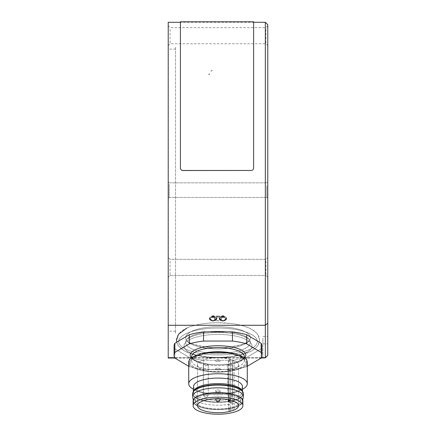 <?xml version="1.0" encoding="UTF-8"?>
<svg xmlns="http://www.w3.org/2000/svg" width="436" height="436" viewBox="0 0 436 436"><rect width="100%" height="100%" fill="white"/><g stroke="black" fill="none" stroke-linecap="round" stroke-linejoin="round"><path stroke-width="0.33" stroke-dasharray="2.18 1.64" d="M209.471 318.569A3.662 2.354 0 0 1 209.46 318.384A3.662 2.354 0 0 1 211.128 316.411A3.662 2.354 0 0 1 213.122 316.029A3.662 2.354 0 0 1 215.112 316.411A3.662 2.354 0 0 1 216.779 318.384A3.662 2.354 0 0 1 216.768 318.569M214.338 316.514A1.221 0.785 180 0 0 213.782 315.855A1.221 0.785 180 0 0 213.122 315.729A1.221 0.785 180 0 0 212.457 315.855A1.221 0.785 180 0 0 211.901 316.514M265.339 22.291L265.339 357.874L267.775 355.427L267.775 24.727M168.225 22.291L168.225 358.032M218 316.373L214.338 318.76L218 321.081L221.662 318.76L218 316.373M219.232 318.569A3.662 2.354 0 0 1 219.221 318.384A3.662 2.354 0 0 1 220.889 316.411A3.662 2.354 0 0 1 222.878 316.029A3.662 2.354 0 0 1 224.872 316.411A3.662 2.354 0 0 1 226.54 318.384A3.662 2.354 0 0 1 226.529 318.569M224.099 316.514A1.221 0.785 180 0 0 223.543 315.855A1.221 0.785 180 0 0 222.878 315.729A1.221 0.785 180 0 0 222.218 315.855A1.221 0.785 180 0 0 221.662 316.514M218 316.029A3.662 2.354 0 0 0 216.011 316.411A3.662 2.354 0 0 0 214.338 318.384A3.662 2.354 0 0 0 218 320.738A3.662 2.354 0 0 0 221.662 318.384A3.662 2.354 0 0 0 219.989 316.411A3.662 2.354 0 0 0 218 316.029M218 317.299A1.221 0.785 180 0 1 216.828 316.738A1.221 0.785 180 0 1 217.335 315.855A1.221 0.785 180 0 1 218 315.729A1.221 0.785 180 0 1 218.665 315.855A1.221 0.785 180 0 1 219.172 316.738A1.221 0.785 180 0 1 218 317.299M266.799 185.703L266.799 197.481L266.799 185.703M267.775 183.578L267.775 198.456L267.775 183.578M169.201 184.352L169.201 197.481L169.201 184.352M168.225 196.74L168.225 181.867L168.225 196.74M168.225 78.273L168.225 331.191L168.225 78.273M175.545 78.273L175.545 331.191L175.545 78.273M168.225 259.545L168.225 277.269L168.225 259.545M170.056 261L170.056 275.438L170.056 261M265.944 261L265.944 275.438L265.944 261M267.775 259.545L267.775 277.269L267.775 259.545M168.225 27.866L168.225 45.589L168.225 27.866M170.056 29.321L170.056 43.758L170.056 29.321M265.944 29.321L265.944 43.758L265.944 29.321M267.775 27.866L267.775 45.589L267.775 27.866M267.775 338.074L267.775 343.879L267.775 338.074M262.897 338.074L262.897 343.879L262.897 338.074M218 328.052A39.284 13.434 0 0 1 257.284 341.486A39.284 13.434 0 0 1 218 354.926A39.284 13.434 0 0 1 178.716 341.486A39.284 13.434 0 0 1 218 328.052A39.284 13.434 0 0 0 178.716 341.486A39.284 13.434 0 0 0 218 354.926A39.284 13.434 0 0 0 257.284 341.486A39.284 13.434 0 0 0 218 328.052M261.328 357.7L174.673 357.7M262.897 358.032L262.897 343.879L262.897 357.874L265.339 357.874M168.225 357.7L265.339 357.7L267.775 355.286M267.775 323.103L265.339 325.272L168.225 325.272M230.203 364.038A2.442 0.834 180 0 1 232.639 364.878A2.442 0.834 180 0 1 230.203 365.711A2.442 0.834 180 0 1 227.761 364.878A2.442 0.834 180 0 1 230.203 364.038A2.442 0.834 180 0 0 227.761 364.878A2.442 0.834 180 0 0 230.203 365.711A2.442 0.834 180 0 0 232.639 364.878A2.442 0.834 180 0 0 230.203 364.038M218 412.696A20.497 7.009 180 0 1 197.503 405.687A20.497 7.009 180 0 1 218 398.678A20.497 7.009 180 0 1 238.497 405.687A20.497 7.009 180 0 1 234.116 410.02L234.116 369.205L232.492 368.654A2.442 0.834 0 0 0 230.769 368.409A2.442 0.834 0 0 0 228.328 369.243A2.442 0.834 0 0 0 229.042 369.832L230.666 370.387L230.666 411.197A20.497 7.009 180 0 1 218 412.696M230.666 370.387A20.497 7.009 180 0 1 218 371.886A20.497 7.009 180 0 1 197.503 364.878A20.497 7.009 180 0 1 218 357.863A20.497 7.009 180 0 1 238.497 364.878A20.497 7.009 180 0 1 234.116 369.205M230.666 411.197L229.042 410.647A2.442 0.834 180 0 1 228.328 410.053A2.442 0.834 180 0 1 230.769 409.219A2.442 0.834 180 0 1 232.492 409.464L234.116 410.02M218 392.591A24.89 8.513 180 0 1 242.89 401.104A24.89 8.513 180 0 1 218 409.617A24.89 8.513 180 0 1 193.11 401.104A24.89 8.513 180 0 1 218 392.591M218 397.174A24.89 8.513 180 0 1 242.89 405.687A24.89 8.513 180 0 1 218 414.2A24.89 8.513 180 0 1 193.11 405.687A24.89 8.513 180 0 1 218 397.174M218 368.213A2.442 0.834 180 0 1 220.442 369.047A2.442 0.834 180 0 1 218 369.881A2.442 0.834 180 0 1 215.558 369.047A2.442 0.834 180 0 1 218 368.213A2.442 0.834 180 0 0 215.558 369.047A2.442 0.834 180 0 0 218 369.881A2.442 0.834 180 0 0 220.442 369.047A2.442 0.834 180 0 0 218 368.213M205.797 364.038A2.442 0.834 180 0 1 208.239 364.878A2.442 0.834 180 0 1 205.797 365.711A2.442 0.834 180 0 1 203.361 364.878A2.442 0.834 180 0 1 205.797 364.038A2.442 0.834 180 0 0 203.361 364.878A2.442 0.834 180 0 0 205.797 365.711A2.442 0.834 180 0 0 208.239 364.878A2.442 0.834 180 0 0 205.797 364.038M218 393.256A22.934 7.843 180 0 1 240.934 401.104A22.934 7.843 180 0 1 218 408.946A22.934 7.843 180 0 1 195.066 401.104A22.934 7.843 180 0 1 218 393.256A22.934 7.843 180 0 0 195.066 401.104A22.934 7.843 180 0 0 218 408.946A22.934 7.843 180 0 0 240.934 401.104A22.934 7.843 180 0 0 218 393.256M218 361.537A2.442 0.834 180 0 1 215.558 360.703A2.442 0.834 180 0 1 218 359.869A2.442 0.834 180 0 1 220.442 360.703A2.442 0.834 180 0 1 218 361.537A2.442 0.834 180 0 0 220.442 360.703A2.442 0.834 180 0 0 218 359.869A2.442 0.834 180 0 0 215.558 360.703A2.442 0.834 180 0 0 218 361.537M218 391.572A2.442 0.834 0 0 0 220.442 390.738A2.442 0.834 0 0 0 218 389.904A2.442 0.834 0 0 0 215.558 390.738A2.442 0.834 0 0 0 218 391.572A2.442 0.834 0 0 1 215.558 390.738A2.442 0.834 0 0 1 218 389.904A2.442 0.834 0 0 1 220.442 390.738A2.442 0.834 0 0 1 218 391.572M192.625 396.471A25.375 8.676 0 0 0 192.625 396.515A25.375 8.676 0 0 0 192.69 397.147A25.375 8.676 0 0 0 218 405.197A25.375 8.676 0 0 0 243.31 397.147A25.375 8.676 0 0 0 243.375 396.564A25.375 8.676 0 0 0 243.375 396.515A25.375 8.676 0 0 0 218.065 387.838A25.375 8.676 0 0 0 192.625 396.471M193.6 401.06A24.4 8.344 0 0 0 193.666 401.709A24.4 8.344 0 0 0 218 409.448A24.4 8.344 0 0 0 242.334 401.709A24.4 8.344 0 0 0 242.4 401.147A24.4 8.344 0 0 0 218.131 392.754A24.4 8.344 0 0 0 193.6 401.06M193.6 391.888A24.4 8.344 0 0 0 193.6 391.931A24.4 8.344 0 0 0 217.935 400.275A24.4 8.344 0 0 0 242.4 391.975A24.4 8.344 0 0 0 242.4 391.931A24.4 8.344 0 0 0 241.855 390.176A24.4 8.344 0 0 0 218 383.587A24.4 8.344 0 0 0 194.145 390.176A24.4 8.344 0 0 0 193.6 391.888M193.6 386.383A24.4 8.344 0 0 0 193.6 386.427A24.4 8.344 0 0 0 199.061 391.692A24.4 8.344 0 0 0 236.939 391.692A24.4 8.344 0 0 0 242.4 386.47A24.4 8.344 0 0 0 242.4 386.427A24.4 8.344 0 0 0 218.065 378.083A24.4 8.344 0 0 0 193.6 386.383M188.723 383.729A29.277 10.012 0 0 0 188.723 383.778A29.277 10.012 0 0 0 195.274 390.095A29.277 10.012 0 0 0 240.727 390.095A29.277 10.012 0 0 0 247.277 383.833A29.277 10.012 0 0 0 247.277 383.778A29.277 10.012 0 0 0 218.076 373.766A29.277 10.012 0 0 0 188.723 383.729M247.277 362.174A29.277 10.012 180 0 1 217.924 372.137A29.277 10.012 180 0 1 188.723 362.125A29.277 10.012 180 0 1 188.723 362.071A29.277 10.012 180 0 1 218.076 352.108A29.277 10.012 180 0 1 247.277 362.125A29.277 10.012 180 0 1 247.277 362.174A29.277 10.012 180 0 1 218 372.137A29.277 10.012 180 0 1 188.723 362.174M261.142 343.257L246.705 334.706L246.705 343.879L261.142 352.43L261.142 343.257A43.922 15.02 180 0 1 261.922 346.075A43.922 15.02 180 0 1 261.922 346.151A43.922 15.02 180 0 1 261.142 348.893L261.142 358.065L246.705 366.616A43.922 15.02 180 0 1 232.437 369.434L203.563 369.434A43.922 15.02 180 0 1 189.295 366.616L174.858 358.065A43.922 15.02 180 0 1 174.078 355.247A43.922 15.02 180 0 1 174.858 352.43L189.295 343.879L189.295 334.706L174.858 343.257L174.858 352.43M261.142 352.43A43.922 15.02 180 0 1 261.922 355.247A43.922 15.02 180 0 1 261.922 355.324A43.922 15.02 180 0 1 261.142 358.065L261.142 348.893A43.922 15.02 180 0 0 261.922 346.151M174.078 355.247L174.078 346.075A43.922 15.02 180 0 0 174.858 348.893L189.295 357.444L174.858 348.893L174.858 358.065L174.858 348.893A43.922 15.02 180 0 1 174.078 346.075A43.922 15.02 180 0 1 174.858 343.257M189.295 357.444L189.295 366.616L189.295 357.444A43.922 15.02 180 0 0 203.563 360.261A43.922 15.02 180 0 1 189.295 357.444M188.723 366.273L189.295 366.616A43.922 15.02 180 0 0 203.563 369.434L203.563 360.261L232.437 360.261L232.437 369.434L232.437 360.261L203.563 360.261L203.563 369.434L232.437 369.434A43.922 15.02 180 0 0 246.705 366.616L246.705 357.444A43.922 15.02 180 0 1 232.437 360.261A43.922 15.02 180 0 0 246.705 357.444L261.142 348.893L246.705 357.444L246.705 366.616L247.277 366.273M203.563 341.056L232.437 341.056L232.437 331.889L203.563 331.889L203.563 341.056A43.922 15.02 180 0 0 189.295 343.879M232.437 341.056A43.922 15.02 180 0 1 246.705 343.879M232.437 331.889A43.922 15.02 180 0 1 246.705 334.706M183.965 346.015A34.041 11.641 180 0 1 218.18 334.434A34.041 11.641 180 0 1 252.035 346.135A34.041 11.641 180 0 1 217.82 357.716A34.041 11.641 180 0 1 183.965 346.015M189.295 334.706A43.922 15.02 180 0 1 203.563 331.889M243.849 331.153A32.373 11.074 180 0 1 249.654 340.145A32.373 11.074 180 0 1 224.976 348.631A32.373 11.074 180 0 1 192.151 344.484A32.373 11.074 180 0 1 186.346 340.145A32.373 11.074 180 0 1 204.539 327.752A32.373 11.074 180 0 1 243.849 331.153M243.849 335.742A32.373 11.074 180 0 1 249.654 340.08A32.373 11.074 180 0 1 231.462 352.473A32.373 11.074 180 0 1 192.151 349.073A32.373 11.074 180 0 1 186.346 340.08A32.373 11.074 180 0 1 211.024 331.594A32.373 11.074 180 0 1 243.849 335.742M230.666 359.362A20.497 7.009 180 0 0 218 357.863A20.497 7.009 180 0 0 197.503 364.878A20.497 7.009 180 0 0 218 371.886A20.497 7.009 180 0 0 238.497 364.878A20.497 7.009 180 0 0 234.116 360.545L232.492 361.101A2.442 0.834 0 0 1 230.769 361.34A2.442 0.834 0 0 1 228.328 360.507A2.442 0.834 0 0 1 229.042 359.918L230.666 359.362L230.666 400.177M234.116 401.354L234.116 360.545M193.11 405.687L193.11 401.104A24.89 8.513 180 0 0 218 409.617A24.89 8.513 180 0 0 242.89 401.104L242.89 405.687M193.6 401.147A24.4 8.344 0 0 1 217.869 392.754A24.4 8.344 0 0 1 242.4 401.06A24.4 8.344 0 0 1 242.334 401.709A24.4 8.344 0 0 1 218 409.448A24.4 8.344 0 0 1 193.666 401.709A24.4 8.344 0 0 1 193.6 401.147M242.4 386.427L242.4 391.931L241.855 390.176A24.4 8.344 0 0 1 242.4 391.888A24.4 8.344 0 0 1 242.4 391.931A24.4 8.344 0 0 1 218.065 400.275A24.4 8.344 0 0 1 193.6 391.975A24.4 8.344 0 0 1 193.6 391.931A24.4 8.344 0 0 1 194.145 390.176L193.6 391.931L193.6 386.427M183.965 346.135A34.041 11.641 180 0 0 218.18 357.716A34.041 11.641 180 0 0 252.035 346.015A34.041 11.641 180 0 0 217.82 334.434A34.041 11.641 180 0 0 183.965 346.135M242.4 389.315A29.277 10.012 0 0 1 240.727 390.095A29.277 10.012 0 0 1 195.274 390.095A29.277 10.012 0 0 1 193.6 389.315M242.4 386.47A24.4 8.344 0 0 1 236.939 391.692A24.4 8.344 0 0 1 199.061 391.692A24.4 8.344 0 0 1 193.6 386.47M242.694 400.035L243.31 397.147A25.375 8.676 0 0 1 218 405.197A25.375 8.676 0 0 1 192.69 397.147L193.306 400.035M243.849 344.484A32.373 11.074 180 0 0 249.654 340.145A32.373 11.074 180 0 0 231.462 327.752A32.373 11.074 180 0 0 192.151 331.153A32.373 11.074 180 0 0 186.346 340.145A32.373 11.074 180 0 0 211.024 348.631A32.373 11.074 180 0 0 243.849 344.484M243.849 349.073A32.373 11.074 180 0 0 249.654 340.08A32.373 11.074 180 0 0 224.976 331.594A32.373 11.074 180 0 0 192.151 335.742A32.373 11.074 180 0 0 186.346 340.08A32.373 11.074 180 0 0 204.539 352.473A32.373 11.074 180 0 0 243.849 349.073M175.545 331.682L175.545 46.69L175.545 331.682C175.545 334.27 175.545 334.27 175.545 331.682M180.422 168.051L180.422 168.111C180.569 169.577 181.381 170.383 182.864 170.53L182.864 170.476C181.381 170.329 180.569 169.522 180.422 168.051L180.422 22.291L253.627 22.291L253.627 168.111L253.627 56.98M253.627 43.758L253.627 27.653M180.422 168.111L180.422 56.98M180.422 43.758L180.422 27.653M182.864 170.53L251.185 170.53L182.864 170.476M210.855 71.019L212 70.3L212 71.722L210.855 71.019M253.627 168.051C253.48 169.522 252.667 170.329 251.185 170.476M208.73 74.452L209.563 74.452L209.563 74.011L208.73 74.011L208.73 74.452M262.897 343.879L267.775 343.879L262.897 343.879M230.203 395.746A2.442 0.834 0 0 0 232.639 394.912A2.442 0.834 0 0 0 230.203 394.079A2.442 0.834 0 0 0 227.761 394.912A2.442 0.834 0 0 0 230.203 395.746A2.442 0.834 0 0 1 227.761 394.912A2.442 0.834 0 0 1 230.203 394.079A2.442 0.834 0 0 1 232.639 394.912A2.442 0.834 0 0 1 230.203 395.746M229.042 369.832L229.042 410.647M220.442 398.727L220.442 399.082A2.442 0.834 0 0 1 218 399.921A2.442 0.834 0 0 0 220.442 399.082A2.442 0.834 0 0 0 218 398.248A2.442 0.834 0 0 0 215.558 399.082A2.442 0.834 0 0 0 218 399.921A2.442 0.834 0 0 1 215.558 399.082L215.558 398.727M205.797 395.746A2.442 0.834 0 0 0 208.239 394.912A2.442 0.834 0 0 0 205.797 394.079A2.442 0.834 0 0 0 203.361 394.912A2.442 0.834 0 0 0 205.797 395.746A2.442 0.834 0 0 1 203.361 394.912A2.442 0.834 0 0 1 205.797 394.079A2.442 0.834 0 0 1 208.239 394.912A2.442 0.834 0 0 1 205.797 395.746M232.492 368.654L232.492 409.464M192.625 393.719A25.375 8.676 0 0 0 192.625 393.763A25.375 8.676 0 0 0 217.935 402.444A25.375 8.676 0 0 0 243.375 393.812A25.375 8.676 0 0 0 243.375 393.763A25.375 8.676 0 0 0 218.065 385.086A25.375 8.676 0 0 0 192.625 393.719M192.756 393.261A25.244 8.633 0 0 0 217.869 401.943A25.244 8.633 0 0 0 243.244 393.354A25.244 8.633 0 0 0 242.683 391.49A25.244 8.633 0 0 0 218 384.672A25.244 8.633 0 0 0 193.317 391.49A25.244 8.633 0 0 0 192.756 393.261M198.98 354.512A26.351 9.014 180 0 0 191.649 360.746L191.649 360.719A26.351 9.014 180 0 1 218.071 351.738A26.351 9.014 180 0 1 244.351 360.746A26.351 9.014 180 0 1 244.351 360.795A26.351 9.014 180 0 1 217.929 369.761A26.351 9.014 180 0 1 191.649 360.746A26.351 9.014 180 0 1 191.649 360.703C188.941 360.19 200.298 352.032 217.493 352.702C235.086 351.787 247.223 360.12 244.351 360.746A26.351 9.014 180 0 0 244.351 360.703A26.351 9.014 180 0 0 237.02 354.512M190.183 362.076A27.817 9.516 180 0 1 218.147 352.61A27.817 9.516 180 0 1 245.817 362.174A27.817 9.516 180 0 1 217.853 371.636A27.817 9.516 180 0 1 190.183 362.076M244.351 356.67A26.351 9.014 180 0 1 217.929 365.635A26.351 9.014 180 0 1 191.649 356.621A26.351 9.014 180 0 1 191.649 356.572A26.351 9.014 180 0 1 218.071 347.606A26.351 9.014 180 0 1 244.351 356.621A26.351 9.014 180 0 1 244.351 356.67A26.351 9.014 180 0 1 218 365.635A26.351 9.014 180 0 1 191.649 356.67M190.183 355.193A27.817 9.516 180 0 1 218.147 345.732A27.817 9.516 180 0 1 245.817 355.296A27.817 9.516 180 0 1 217.853 364.758A27.817 9.516 180 0 1 190.183 355.193M229.042 359.918L229.042 399.785M215.809 398.717A2.442 0.834 0 0 1 218 398.248A2.442 0.834 0 0 1 220.191 398.717M232.492 361.101L232.492 401.91M242.683 391.49A25.244 8.633 0 0 1 243.244 393.261A25.244 8.633 0 0 1 218.131 401.943A25.244 8.633 0 0 1 192.756 393.354A25.244 8.633 0 0 1 193.317 391.49M191.649 360.795A26.351 9.014 180 0 0 218.071 369.761A26.351 9.014 180 0 0 244.351 360.746L244.351 356.648C247.185 357.226 235.206 365.537 217.684 364.67C200.413 365.373 188.908 357.209 191.649 356.621L191.649 360.746A26.351 9.014 180 0 0 191.649 360.795M190.183 362.174A27.817 9.516 180 0 0 218.147 371.636A27.817 9.516 180 0 0 245.817 362.076A27.817 9.516 180 0 0 217.853 352.61A27.817 9.516 180 0 0 190.183 362.174M191.355 357.972A27.817 9.516 180 0 0 218 364.758A27.817 9.516 180 0 0 244.645 357.972M243.375 393.812A25.375 8.676 0 0 1 218 402.444A25.375 8.676 0 0 1 192.625 393.812M209.46 318.384L209.46 318.76M212.457 315.855L211.128 316.411M219.221 318.384L219.221 318.76M222.218 315.855L220.889 316.411M214.338 318.384L214.338 318.76M217.335 315.855L216.011 316.411M266.799 182.842L267.775 181.867L266.799 182.842L169.201 182.842L168.225 181.867L169.201 182.842L266.799 182.842M175.545 49.126L168.225 49.126M170.056 259.333L168.225 257.502L170.056 259.333L265.944 259.333L267.775 257.502L265.944 259.333L170.056 259.333M267.775 25.828L265.944 27.653L170.056 27.653L168.225 25.828M262.897 336.559L267.775 336.559M261.159 358.032L174.841 358.032M265.944 275.438L267.775 277.269L265.944 275.438L170.056 275.438L168.225 277.269L170.056 275.438L265.944 275.438M168.225 45.589L170.056 43.758L265.944 43.758L267.775 45.589M175.545 331.191L168.225 331.191M266.799 197.481L267.775 198.456L266.799 197.481L169.201 197.481L168.225 198.456L169.201 197.481L266.799 197.481M218.665 315.855L219.989 316.411M221.662 318.384L221.662 318.76M223.543 315.855L224.872 316.411M226.54 318.384L226.54 318.76M213.782 315.855L215.112 316.411M216.779 318.384L216.779 318.76M232.639 394.912C231.93 396.831 231.118 397.594 230.203 397.191C229.38 397.687 228.568 396.923 227.761 394.912L227.761 364.878L227.761 394.912C228.469 396.831 229.282 397.594 230.203 397.191C231.118 397.594 231.93 396.831 232.639 394.912L232.639 364.878L232.639 394.912M197.503 364.878L197.503 405.687L197.503 364.878M238.497 364.878L238.497 405.687L238.497 364.878M228.328 369.243L228.328 410.053M220.442 399.082C219.733 401.006 218.921 401.763 218 401.365C217.177 401.856 216.365 401.098 215.558 399.082M208.239 394.912L208.239 364.878L208.239 394.912C207.531 396.831 206.719 397.594 205.797 397.191C204.98 397.687 204.168 396.923 203.361 394.912L203.361 364.878L203.361 394.912C204.168 396.923 204.98 397.687 205.797 397.191C206.62 397.687 207.432 396.923 208.239 394.912M220.442 390.738C219.733 392.662 218.921 393.419 218 393.016C217.177 393.512 216.365 392.754 215.558 390.738C216.267 392.662 217.079 393.419 218 393.016C218.921 393.419 219.733 392.662 220.442 390.738M192.625 396.515L192.625 393.763M236.939 391.692L240.727 390.095L236.939 391.692M199.061 391.692L195.274 390.095L199.061 391.692M188.723 362.125L188.723 383.778M261.922 346.075L261.922 355.247M247.277 362.125L247.277 383.778M243.375 396.515L243.375 393.763M249.654 340.145C248.149 343.061 240.432 345.476 226.502 347.388C218.681 348.032 211.111 347.808 203.781 346.713C198.396 345.862 194.064 344.691 190.788 343.203C188.058 341.819 186.581 340.799 186.346 340.145C187.851 343.061 195.568 345.476 209.498 347.388C217.319 348.032 224.889 347.808 232.219 346.713C237.604 345.862 241.936 344.691 245.212 343.203C247.942 341.819 249.419 340.799 249.654 340.145M186.755 352.092C202.566 359.613 236.944 359.21 251.201 351.122C254.428 349.47 256.809 347.29 258.352 344.582L259.48 340.167C259.845 335.796 256.433 331.791 249.245 328.134C244.362 325.959 238.388 324.428 231.32 323.534L217.989 322.716C208.833 322.738 200.609 323.757 193.322 325.779C177.201 329.616 168.258 343.17 186.755 352.092M249.654 340.08C249.419 339.426 247.942 338.407 245.212 337.023C238.568 334.118 229.461 332.603 217.891 332.472C208.108 332.559 199.922 333.736 193.333 336.003C189.011 337.758 186.684 339.115 186.346 340.08C186.581 339.426 188.058 338.407 190.788 337.023C197.432 334.118 206.539 332.603 218.109 332.472C227.892 332.559 236.078 333.736 242.667 336.003C246.989 337.758 249.316 339.115 249.654 340.08M228.328 360.507L228.328 399.632M191.649 357.76L191.649 360.746C188.777 360.12 200.914 351.787 218.507 352.702C235.702 352.032 247.059 360.19 244.351 360.719L244.351 357.76M191.649 356.621L191.649 356.648C188.815 357.226 200.794 365.537 218.316 364.67C235.587 365.373 247.092 357.209 244.351 356.621M186.755 328.134C202.566 320.613 236.944 321.01 251.201 329.098C254.428 330.75 256.809 332.935 258.352 335.644L259.48 340.058C259.845 344.424 256.433 348.435 249.245 352.092L231.32 356.692L217.989 357.509L207.874 357.046L193.322 354.446L184.733 351.089L178.597 346.086L176.744 342.14"/><path stroke-width="0.65" d="M213.122 321.081L209.46 318.76L213.122 316.373L216.779 318.76L213.122 321.081M216.768 318.569A3.662 2.354 0 0 1 213.122 320.738A3.662 2.354 0 0 1 209.471 318.569M211.901 316.514A1.221 0.785 180 0 0 213.122 317.299A1.221 0.785 180 0 0 214.338 316.514M222.878 321.081L219.221 318.76L222.878 316.373L226.54 318.76L222.878 321.081M180.422 168.051C180.569 169.522 181.381 170.329 182.864 170.476L182.864 170.53C181.381 170.389 180.569 169.582 180.422 168.111L180.422 21.8L180.422 22.291L168.225 22.291L168.225 325.272L265.339 325.272L265.339 22.291L253.627 22.291L253.627 21.8L253.627 168.111L253.627 27.653M226.529 318.569A3.662 2.354 0 0 1 222.878 320.738A3.662 2.354 0 0 1 219.232 318.569M221.662 316.514A1.221 0.785 180 0 0 222.878 317.299A1.221 0.785 180 0 0 224.099 316.514M265.339 22.291L267.775 24.727L267.775 355.286L265.339 357.7L261.328 357.7M267.775 355.286L265.339 357.874L265.339 325.272L267.775 323.103M174.673 357.7L168.225 357.7L168.225 325.272M265.339 357.874L261.159 358.032M174.841 358.032L168.225 358.032L168.225 357.7M218 398.678A20.497 7.009 180 0 0 197.503 405.687A20.497 7.009 180 0 0 218 412.696A20.497 7.009 180 0 0 238.497 405.687A20.497 7.009 180 0 0 234.116 401.354L232.492 401.91A2.442 0.834 180 0 1 230.769 402.156A2.442 0.834 180 0 1 228.328 401.322A2.442 0.834 180 0 1 229.042 400.733L230.666 400.177A20.497 7.009 180 0 0 218 398.678M242.89 405.687L242.89 401.104A24.89 8.513 180 0 0 218 392.591A24.89 8.513 180 0 0 193.11 401.104L193.11 405.687A24.89 8.513 180 0 0 218 414.2A24.89 8.513 180 0 0 242.89 405.687A24.89 8.513 180 0 0 218 397.174A24.89 8.513 180 0 0 193.11 405.687M193.306 400.035L192.69 397.147A25.375 8.676 0 0 1 192.625 396.564A25.375 8.676 0 0 1 192.625 396.515A25.375 8.676 0 0 1 217.935 387.838A25.375 8.676 0 0 1 243.375 396.471A25.375 8.676 0 0 1 243.375 396.515A25.375 8.676 0 0 1 243.31 397.147L242.694 400.035M192.625 393.812A25.375 8.676 0 0 1 192.625 393.763L194.145 390.176A24.4 8.344 0 0 1 218 383.587A24.4 8.344 0 0 1 241.855 390.176L242.683 391.49A25.244 8.633 0 0 0 218 384.672A25.244 8.633 0 0 0 193.317 391.49L193.6 386.427A24.4 8.344 0 0 1 217.935 378.083A24.4 8.344 0 0 1 242.4 386.383A24.4 8.344 0 0 1 242.4 386.427A24.4 8.344 0 0 1 242.4 386.47M193.6 389.315A29.277 10.012 0 0 1 188.723 383.833A29.277 10.012 0 0 1 188.723 383.778A29.277 10.012 0 0 1 217.924 373.766A29.277 10.012 0 0 1 247.277 383.729A29.277 10.012 0 0 1 247.277 383.778A29.277 10.012 0 0 1 242.4 389.315M247.277 362.174A29.277 10.012 180 0 0 247.277 362.125A29.277 10.012 180 0 0 247.277 362.071A29.277 10.012 180 0 0 217.924 352.108A29.277 10.012 180 0 0 188.723 362.125A29.277 10.012 180 0 0 188.723 362.174M261.922 346.151A43.922 15.02 180 0 0 261.922 346.075A43.922 15.02 180 0 0 261.922 345.993A43.922 15.02 180 0 0 261.142 343.257L261.142 352.43L246.705 343.879A43.922 15.02 180 0 0 232.437 341.056L203.563 341.056A43.922 15.02 180 0 0 189.295 343.879L174.858 352.43A43.922 15.02 180 0 0 174.078 355.247A43.922 15.02 180 0 0 174.858 358.065L188.723 366.273M247.277 366.273L261.142 358.065A43.922 15.02 180 0 0 261.922 355.247A43.922 15.02 180 0 0 261.922 355.166A43.922 15.02 180 0 0 261.142 352.43M174.858 352.43L174.858 343.257A43.922 15.02 180 0 0 174.078 346.075L174.078 355.247M174.858 343.257L189.295 334.706L189.295 343.879M203.563 341.056L203.563 331.889A43.922 15.02 180 0 0 189.295 334.706M203.563 331.889L232.437 331.889L232.437 341.056M246.705 343.879L246.705 334.706A43.922 15.02 180 0 0 232.437 331.889M246.705 334.706L261.142 343.257M253.627 56.98L253.627 43.758M182.864 170.53L251.185 170.476C252.667 170.329 253.48 169.522 253.627 168.051M182.864 170.476L251.185 170.476M180.422 56.98L180.422 43.758M180.422 27.653L180.422 168.111M229.042 399.785L229.042 400.733M220.191 398.717A2.442 0.834 0 0 1 220.442 399.082L220.442 398.727M220.442 399.082C219.635 401.098 218.823 401.856 218 401.365C217.177 401.856 216.365 401.098 215.558 399.082A2.442 0.834 0 0 1 215.809 398.717M192.625 396.515L192.625 393.763A25.375 8.676 0 0 1 217.935 385.086A25.375 8.676 0 0 1 243.375 393.719A25.375 8.676 0 0 1 243.375 393.763A25.375 8.676 0 0 1 243.375 393.812M244.351 356.67A26.351 9.014 180 0 0 244.351 356.621A26.351 9.014 180 0 0 244.351 356.572A26.351 9.014 180 0 0 217.929 347.606A26.351 9.014 180 0 0 191.649 356.621A26.351 9.014 180 0 0 191.649 356.67M237.02 354.512A26.351 9.014 180 0 0 198.98 354.512M244.645 357.972A27.817 9.516 180 0 0 245.817 355.193A27.817 9.516 180 0 0 217.853 345.732A27.817 9.516 180 0 0 190.183 355.296A27.817 9.516 180 0 0 191.355 357.972M242.4 386.427L242.4 391.043L243.375 393.763L243.375 396.515M228.328 399.632L228.328 401.322M215.558 399.082L215.558 398.727M192.625 393.763L193.317 391.49M243.375 393.763L242.683 391.49M188.723 362.125L188.723 383.778M191.649 356.621L191.649 357.76M261.922 346.075L261.922 355.247M244.351 356.621L244.351 357.76M247.277 362.125L247.277 383.778M186.755 328.134L178.531 334.227L176.52 340.031L176.744 342.14M180.422 21.8L253.627 21.8"/></g></svg>
